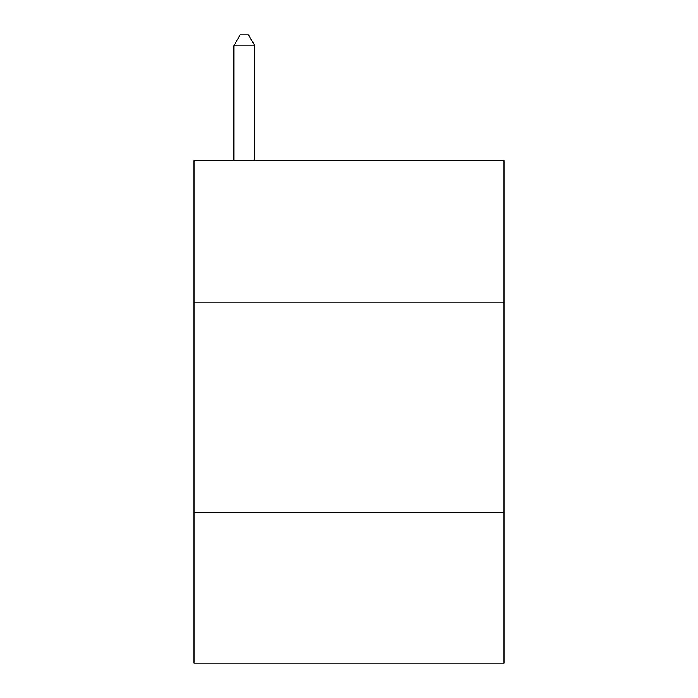 <?xml version="1.0" encoding="UTF-8"?>
<svg xmlns="http://www.w3.org/2000/svg" width="698" height="698" viewBox="0 0 698 698"><rect width="100%" height="100%" fill="white"/><g stroke="black" fill="none" stroke-linecap="round" stroke-linejoin="round"><path stroke-width="1.05" d="M503.956 302.932L503.956 160.54L194.044 160.54L194.044 302.932L503.956 302.932L503.956 663.1L194.044 663.1L194.044 302.932M503.956 512.332L194.044 512.332M254.77 160.54L254.77 45.789L233.83 45.789L233.83 160.54M233.83 45.789L240.112 34.9L248.488 34.9L254.77 45.789"/></g></svg>
